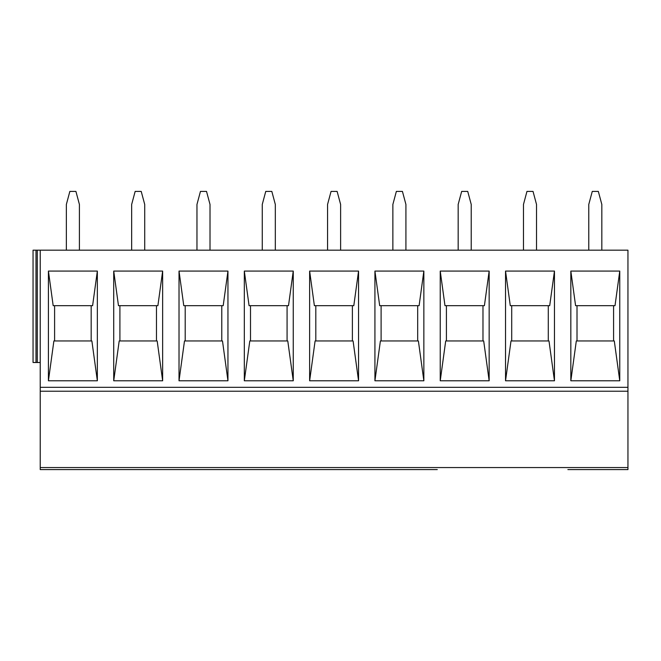 <?xml version="1.0" encoding="UTF-8"?>
<svg xmlns="http://www.w3.org/2000/svg" width="661" height="661" viewBox="0 0 661 661"><rect width="100%" height="100%" fill="white"/><g stroke="black" fill="none" stroke-linecap="round" stroke-linejoin="round"><path stroke-width="0.99" d="M36 250.18L36 362.501L33.05 362.501L33.05 250.18L627.95 250.18L627.95 469.591L567.873 469.591L622.728 469.591M619.762 380.786L619.762 271.076L570.831 271.076L570.831 380.786L619.762 380.786L614.292 340.952L576.309 340.952L570.831 380.786M45.46 469.591L100.315 469.591L40.23 469.591L40.23 250.18M554.463 380.786L554.463 271.076L505.533 271.076L505.533 380.786L554.463 380.786L548.994 340.952L511.003 340.952L505.533 380.786M489.157 380.786L489.157 271.076L440.234 271.076L440.234 380.786L489.157 380.786L483.687 340.952L445.704 340.952L440.234 380.786M97.349 380.786L97.349 271.076L48.418 271.076L48.418 380.786L97.349 380.786L91.879 340.952L53.888 340.952L48.418 380.786M162.647 380.786L162.647 271.076L113.725 271.076L113.725 380.786L162.647 380.786L157.178 340.952L119.195 340.952L113.725 380.786M227.954 380.786L227.954 271.076L179.024 271.076L179.024 380.786L227.954 380.786L222.484 340.952L184.493 340.952L179.024 380.786M293.253 380.786L293.253 271.076L244.322 271.076L244.322 380.786L293.253 380.786L287.783 340.952L249.8 340.952L244.322 380.786M358.559 380.786L358.559 271.076L309.629 271.076L309.629 380.786L358.559 380.786L353.081 340.952L315.099 340.952L309.629 380.786M423.858 380.786L423.858 271.076L374.927 271.076L374.927 380.786L423.858 380.786L418.388 340.952L380.397 340.952L374.927 380.786M554.463 271.076L549.704 305.688L510.284 305.688L505.533 271.076M511.713 340.952L511.713 305.688M548.283 305.688L548.283 340.952M437.268 469.591L100.315 469.591M40.23 391.229L627.95 391.229M110.759 469.591L165.614 469.591M176.057 469.591L230.912 469.591M241.364 469.591L296.219 469.591M306.663 469.591L361.517 469.591M371.969 469.591L426.824 469.591M523.471 250.18L523.471 204.464L526.966 191.409L533.03 191.409L536.525 204.464L536.525 250.18M570.831 271.076L575.591 305.688L615.011 305.688L619.762 271.076M588.769 250.18L588.769 204.464L592.273 191.409L598.329 191.409L601.832 204.464L601.832 250.18M613.582 305.688L613.582 340.952M577.012 340.952L577.012 305.688M48.418 271.076L53.177 305.688L92.598 305.688L97.349 271.076M113.725 271.076L118.476 305.688L157.896 305.688L162.647 271.076M156.467 305.688L156.467 340.952M119.905 340.952L119.905 305.688M91.168 305.688L91.168 340.952M54.599 340.952L54.599 305.688M37.28 250.18L37.28 362.501L40.23 362.501M36 362.501L37.28 362.501M144.718 250.18L144.718 204.464L141.214 191.409L135.158 191.409L131.655 204.464L131.655 250.18M79.411 250.18L79.411 204.464L75.916 191.409L69.851 191.409L66.356 204.464L66.356 250.18M179.024 271.076L183.775 305.688L223.195 305.688L227.954 271.076M244.322 271.076L249.081 305.688L288.502 305.688L293.253 271.076M287.072 305.688L287.072 340.952M250.502 340.952L250.502 305.688M221.774 305.688L221.774 340.952M185.204 340.952L185.204 305.688M275.323 250.18L275.323 204.464L271.82 191.409L265.755 191.409L262.26 204.464L262.26 250.18M210.016 250.18L210.016 204.464L206.521 191.409L200.457 191.409L196.961 204.464L196.961 250.18M309.629 271.076L314.38 305.688L353.8 305.688L358.559 271.076M374.927 271.076L379.687 305.688L419.107 305.688L423.858 271.076M417.678 305.688L417.678 340.952M381.108 340.952L381.108 305.688M352.379 305.688L352.379 340.952M315.809 340.952L315.809 305.688M405.92 250.18L405.92 204.464L402.425 191.409L396.36 191.409L392.865 204.464L392.865 250.18M340.622 250.18L340.622 204.464L337.118 191.409L331.062 191.409L327.559 204.464L327.559 250.18M440.234 271.076L444.985 305.688L484.406 305.688L489.157 271.076M482.976 305.688L482.976 340.952M446.415 340.952L446.415 305.688M471.227 250.18L471.227 204.464L467.724 191.409L461.667 191.409L458.164 204.464L458.164 250.18M40.23 387.313L627.95 387.313M40.23 467.567L627.95 467.567"/></g></svg>

